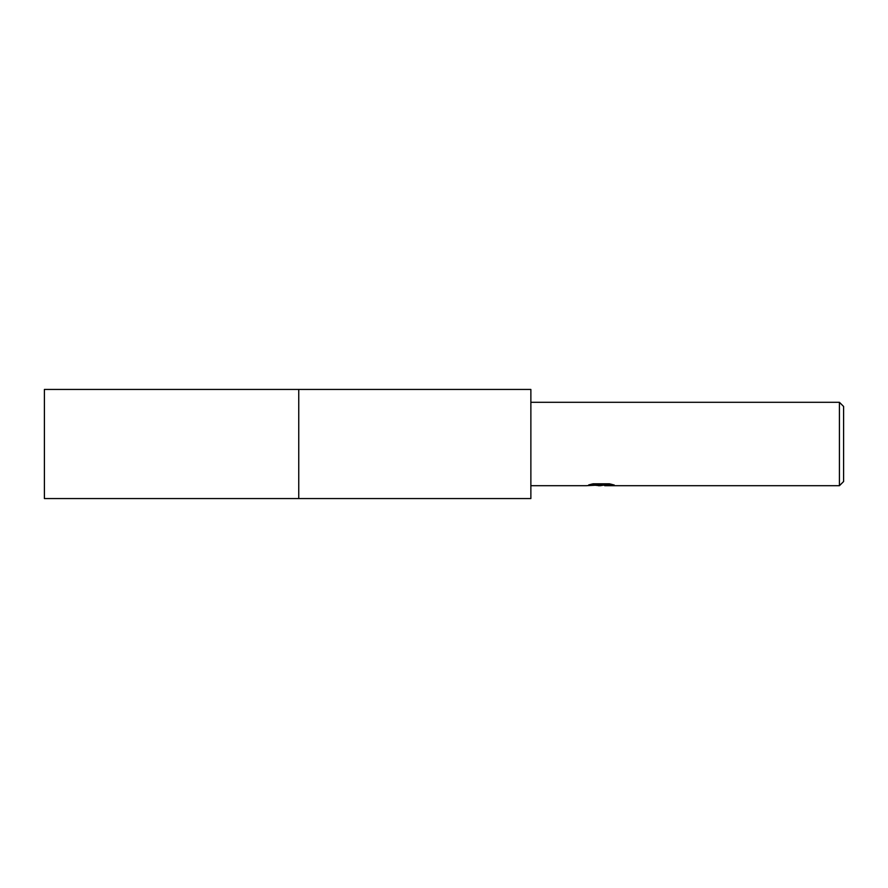 <?xml version="1.0" encoding="UTF-8"?>
<svg xmlns="http://www.w3.org/2000/svg" width="888" height="888" viewBox="0 0 888 888"><rect width="100%" height="100%" fill="white"/><g stroke="black" fill="none" stroke-linecap="round" stroke-linejoin="round"><path stroke-width="1.33" d="M298.757 498.557L298.757 389.444L530.869 389.444L530.869 498.557L298.757 498.557L298.757 389.444L298.757 498.557L44.4 498.557L44.4 389.444L298.757 389.444M601.01 485.003L604.628 485.003L600.366 485.703L595.515 485.292M600.366 485.703L598.39 485.703M839.426 485.703L839.426 402.297L843.6 406.471L843.6 481.529L839.426 485.703L604.784 485.703L604.628 484.981L611.199 484.193M530.869 402.297L839.426 402.297M591.33 484.193L602.031 484.193L602.031 484.904L586.18 485.703L530.869 485.703M602.031 484.904L588.7 484.904L593.04 483.816L609.49 483.816L614.263 485.037L604.628 485.669"/></g></svg>

